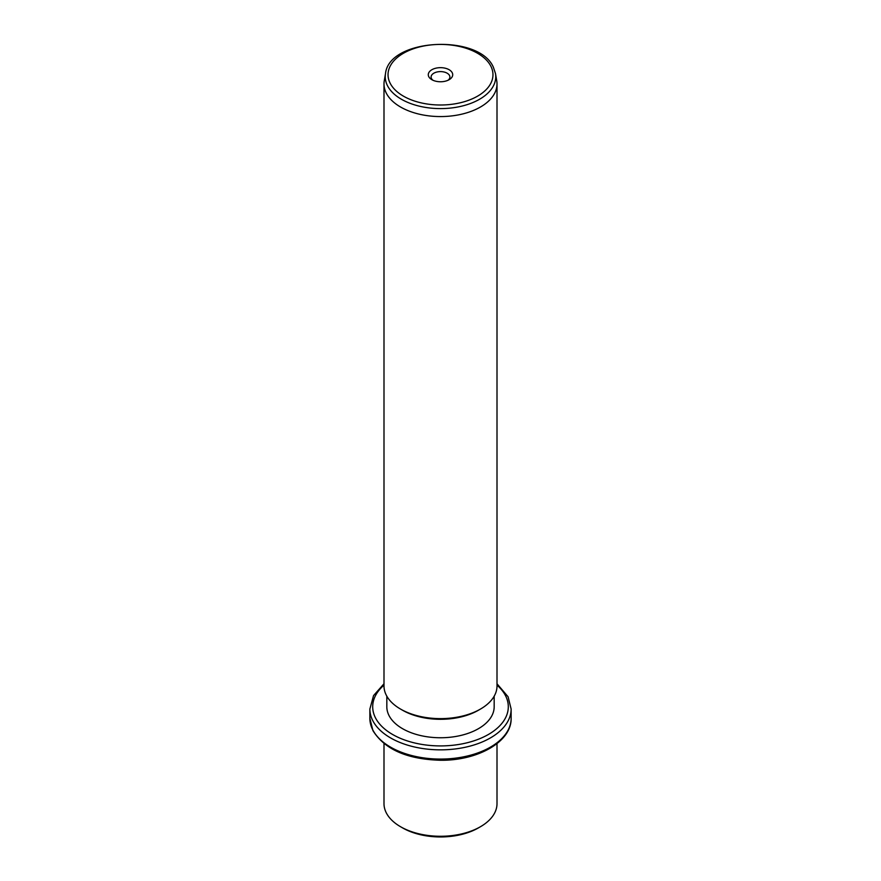 <?xml version="1.0" encoding="UTF-8"?>
<svg xmlns="http://www.w3.org/2000/svg" width="881" height="881" viewBox="0 0 881 881"><rect width="100%" height="100%" fill="white"/><g stroke="black" fill="none" stroke-linecap="round" stroke-linejoin="round"><path stroke-width="1.32" d="M480.453 826.719L478.46 827.876A53.675 30.989 180 0 1 402.54 827.876L400.547 826.719A56.505 32.619 0 0 0 480.453 826.719A56.505 32.619 0 0 0 497.005 803.648L497.005 743.608M383.995 743.608L383.995 803.648A56.505 32.619 0 0 0 386.285 812.833A56.505 32.619 0 0 0 400.547 826.719M494.175 696.188L494.175 706.771A53.675 30.989 180 0 1 448.132 737.441A53.675 30.989 180 0 1 388.995 715.493A53.675 30.989 180 0 1 386.825 706.771L386.825 696.188M480.453 709.073L478.46 710.229A53.675 30.989 180 0 1 402.54 710.229L400.547 709.073A56.505 32.619 0 0 0 480.453 709.073A56.505 32.619 0 0 0 497.005 686.002L497.005 83.937A56.505 32.619 180 0 1 448.539 116.237A56.505 32.619 180 0 1 386.285 93.122A56.505 32.619 180 0 1 383.995 83.937A56.505 32.619 180 0 1 384.281 80.7L385.515 73.53A55.261 31.903 180 0 0 387.475 85.677A55.261 31.903 180 0 0 451.072 108.011A55.261 31.903 180 0 0 495.485 73.53L496.719 80.7A56.505 32.619 180 0 1 497.005 83.937M383.995 83.937L383.995 686.002A56.505 32.619 0 0 0 386.285 695.186A56.505 32.619 0 0 0 400.547 709.073M452.217 72.727A12.213 7.048 180 0 1 449.134 79.697A12.213 7.048 180 0 1 431.866 79.697A12.213 7.048 180 0 1 428.783 76.702A12.213 7.048 180 0 1 437.064 67.947A12.213 7.048 180 0 1 452.217 72.727M448.011 80.281A9.394 5.418 0 0 0 449.894 77.021A9.394 5.418 0 0 0 449.508 75.491A9.394 5.418 0 0 0 439.167 71.658A9.394 5.418 0 0 0 431.106 77.021A9.394 5.418 0 0 0 431.492 78.552A9.394 5.418 0 0 0 432.989 80.281M372.729 729.787A70.634 40.779 180 0 1 369.866 718.301L372.916 730.602C384.733 749.5 407.341 759.389 440.775 760.27C477.92 760.655 511.751 741.648 511.134 718.301A70.634 40.779 180 0 1 450.543 758.662A70.634 40.779 180 0 1 372.729 729.787M497.005 683.766L508.084 696.772L511.134 709.073A70.634 40.779 180 0 1 450.543 749.434A70.634 40.779 180 0 1 372.729 720.559A70.634 40.779 180 0 1 369.866 709.073L369.866 718.301M497.005 685.132A67.804 39.149 180 0 1 505.562 695.748A67.804 39.149 180 0 1 459.585 744.335A67.804 39.149 180 0 1 375.438 717.795A67.804 39.149 180 0 1 383.995 685.132M490.838 66.185A52.464 30.284 180 0 1 455.268 103.782A52.464 30.284 180 0 1 390.162 83.243A52.464 30.284 180 0 1 425.732 45.647A52.464 30.284 180 0 1 490.838 66.185M511.134 709.073L511.134 718.301M383.995 683.766L373.555 695.583L369.866 709.073M385.515 73.53C389.127 38.213 479.099 33.676 493.36 67.209L495.485 73.53"/></g></svg>
